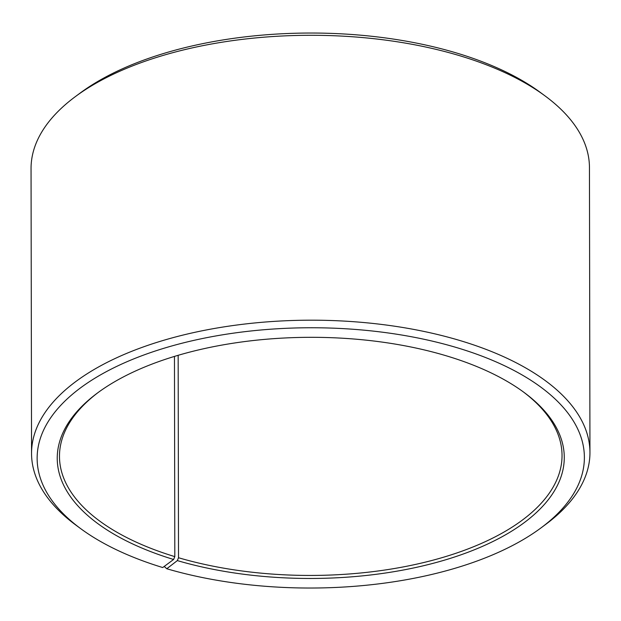 <?xml version="1.0" encoding="UTF-8"?>
<svg xmlns="http://www.w3.org/2000/svg" width="621" height="621" viewBox="0 0 621 621"><rect width="100%" height="100%" fill="white"/><g stroke="black" fill="none" stroke-linecap="round" stroke-linejoin="round"><path stroke-width="0.93" d="M178.165 355.297L178.514 557.736A251.28 119.519 179.9 0 0 433.14 560.142A251.28 119.519 179.9 0 0 562.036 455.488A251.28 119.519 179.9 0 0 522.96 391.626M174.462 356.407L174.811 556.626L173.601 559.482L162.725 567.54A273.62 130.138 179.9 0 1 80.707 528.657L76.003 525.195A279.202 132.793 179.9 0 1 31.547 453.47A279.202 132.793 179.9 0 1 310.516 320.188A279.202 132.793 179.9 0 1 589.95 452.492A279.202 132.793 179.9 0 1 545.743 524.372L541.054 527.858A273.62 130.138 179.9 0 0 489.775 359.225A273.62 130.138 179.9 0 0 131.396 359.854A273.62 130.138 179.9 0 0 80.707 528.657M98.328 392.371A251.28 119.519 179.9 0 0 59.476 456.365A251.28 119.519 179.9 0 0 174.811 556.626M178.514 557.736L177.342 560.6A253.515 120.575 179.9 0 0 491.615 542.141A253.515 120.575 179.9 0 0 523.907 392.325A253.515 120.575 179.9 0 0 97.381 393.07A253.515 120.575 179.9 0 0 173.601 559.482M177.342 560.6L166.77 568.751A273.62 130.138 179.9 0 0 541.054 527.858M166.77 568.751L164.208 566.445M589.95 452.492L589.453 167.6A279.202 132.793 179.9 0 0 544.997 95.875A279.202 132.793 179.9 0 0 75.257 96.69A279.202 132.793 179.9 0 0 31.05 168.57L31.547 453.47M544.997 95.875L540.293 92.405A273.62 130.138 179.9 0 0 79.946 93.212L75.257 96.69"/></g></svg>
